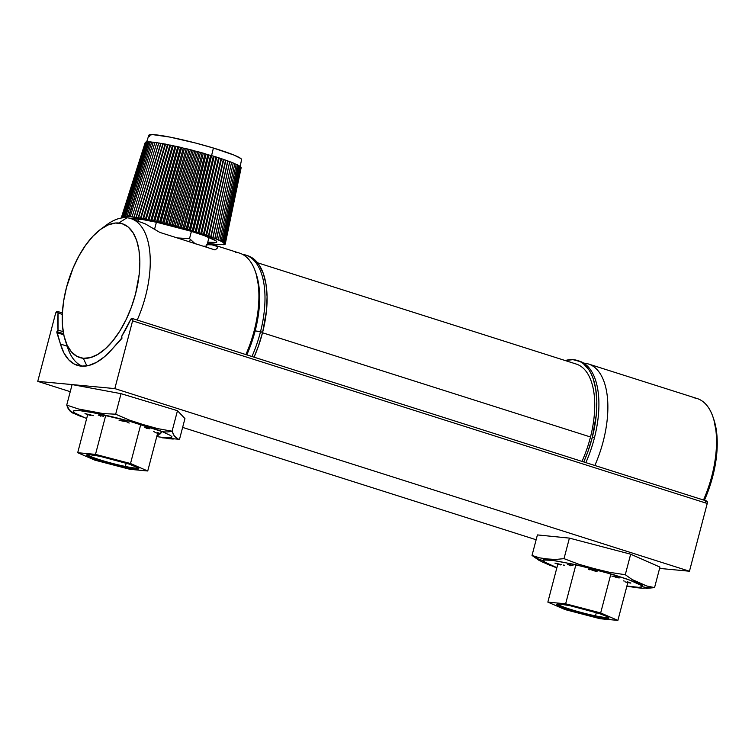 <?xml version="1.0" encoding="UTF-8"?>
<svg xmlns="http://www.w3.org/2000/svg" width="755" height="755" viewBox="0 0 755 755"><rect width="100%" height="100%" fill="white"/><g stroke="black" fill="none" stroke-linecap="round" stroke-linejoin="round"><path stroke-width="1.13" d="M63.769 334.824L57.248 332.757L60.447 344.044L63.92 352.953L68.658 359.748L74.49 364.193L81.229 366.137L88.637 365.524L96.47 362.362L104.454 356.766L112.325 348.923L121.932 338.382L121.8 336.05L130.492 319.846A78.369 38.033 107.6 0 1 121.8 336.05L121.593 338.693M121.159 338.759L112.325 348.923A78.369 38.033 107.6 0 1 77.303 365.344A78.369 38.033 107.6 0 1 60.447 344.044L67.176 346.177L60.447 344.044L56.861 332.606L56.918 331.596L63.533 333.701L56.918 331.596L56.984 332.596M63.75 334.739L57.21 332.662M63.184 331.69L58.022 330.058L56.918 331.596L58.022 330.058A78.369 38.033 107.6 0 1 58.05 313.032L62.306 314.382L58.05 313.032L58.022 330.058L63.184 331.69M55.521 313.618A2.425 1.18 107.6 0 1 57.456 311.409A2.425 1.18 107.6 0 1 58.05 313.032L57.116 311.4L55.521 313.618L37.75 381.36L70.243 391.685L37.75 381.36L55.521 313.618M536.144 539.749L182.635 427.405L536.144 539.749M132.144 318.431A2.425 1.18 107.6 0 0 130.492 319.846L132.219 318.459L132.597 320.856L707.227 503.481A2.425 1.18 -72.4 0 0 706.765 501.056L132.144 318.431A2.425 1.18 107.6 0 1 132.597 320.856L707.227 503.481L689.457 571.224L114.826 388.599L132.597 320.856L114.826 388.599L72.31 384.606L114.826 388.599L689.457 571.224L659.596 568.411L689.457 571.224L707.227 503.481L707.161 501.395L705.963 501.282M72.112 384.569L121.055 393.676L115.666 414.212L103.01 413.551L78.463 408.983L66.723 405.095L72.112 384.569L37.75 381.36L72.103 384.588L66.723 405.095L69.96 410.975L71.904 412.645L74.198 413.004A35.211 27.482 111.3 0 0 79.209 415.769A35.211 27.482 -68.7 0 0 83.097 416.873C72.801 413.183 64.005 407.341 92.818 412.617C122.452 418.223 154.954 428.481 162.07 431.577A35.211 27.482 -68.7 0 0 172.083 431.218L157.55 428.585L143.365 424.64L129.341 420.082L115.666 414.212L103.01 413.551L90.638 411.569L78.463 408.983L66.723 405.095L68.167 408.691M705.113 502.462L705.51 501.782M583.794 363.146A77.737 37.731 107.6 0 1 584.559 363.202A77.737 37.731 -72.4 0 0 583.794 363.146M594.836 465.476A77.737 37.731 -72.4 0 0 584.559 363.202A77.737 37.731 107.6 0 1 588.456 363.995A77.737 37.731 107.6 0 1 594.836 465.476M693.213 397.734A77.737 37.731 107.6 0 1 713.116 417.336A77.737 37.731 107.6 0 1 703.49 500.008A77.737 37.731 -72.4 0 0 697.12 398.527L588.456 363.995M713.824 419.469L716.986 435.909L716.58 455.567L712.654 476.754L708.237 490.826L704.387 500.301A75.236 36.514 -72.4 0 0 713.928 419.78L713.116 417.336M103.728 227.227A77.737 37.731 107.6 0 1 126.944 217.77L118.78 223.027A70.215 34.079 107.6 0 1 135.56 293.903A70.215 34.079 107.6 0 1 83.286 358.285L86.882 365.892L83.286 358.285A70.215 34.079 107.6 0 1 65.317 340.59A70.215 34.079 107.6 0 1 100.689 229.265A70.215 34.079 107.6 0 1 118.78 223.027L126.944 217.77A77.737 37.731 -72.4 0 0 106.927 224.679L100.689 229.265M65.317 340.59L67.752 347.932A77.737 37.731 -72.4 0 0 82.314 366.213A77.737 37.731 107.6 0 1 66.61 344.016M206.502 244.695L212.098 244.837L217.232 246.47L212.098 244.837L215.788 245.564L217.459 246.809L217.147 248.357L215.033 249.943L159.815 232.398L145.29 223.876L130.851 218.563A77.737 37.731 107.6 0 1 137.221 320.044A77.737 37.731 -72.4 0 0 126.944 217.77A77.737 37.731 107.6 0 1 130.851 218.563M235.598 252.302A77.737 37.731 107.6 0 1 255.501 271.904L256.322 274.348A75.236 36.514 -72.4 0 1 246.781 354.869L250.622 345.394L255.048 331.322L258.974 310.135L259.371 290.477L256.209 274.037M255.501 271.904A77.737 37.731 107.6 0 1 245.875 354.576A77.737 37.731 -72.4 0 0 239.505 253.095L215.788 245.564M215.033 249.943L159.815 232.398M83.286 358.285L76.897 356.36L71.423 351.896L67.101 345.092L64.071 336.183L62.467 325.537L62.344 313.542L63.703 300.669L66.506 287.41L73.141 267.921L78.945 255.917L85.598 245.243L92.846 236.315L100.406 229.482L107.984 224.999L115.307 223.036L122.074 223.669L128.039 226.877L132.956 232.54L136.655 240.439L138.986 250.264L139.854 261.636L139.231 274.131L135.56 293.903L131.436 307.04L126.142 319.535L119.885 330.935L112.901 340.779L105.464 348.697L97.857 354.388L90.364 357.625L83.286 358.285M557.803 604.038A26.151 2.397 -165.3 0 0 595.516 615.872L595.695 616.826A26.953 2.473 14.7 0 1 568.43 609.634A26.953 2.473 14.7 0 1 556.963 604.226A26.953 2.473 14.7 0 1 570.044 605.699A26.953 2.473 14.7 0 1 608.889 617.854A26.953 2.473 14.7 0 1 595.695 616.826L595.516 615.872A26.151 2.397 14.7 0 1 557.803 604.038M596.327 612.569L595.516 615.872L596.327 612.569M575.905 564.712L565.646 603.802L547.847 602.122L557.803 564.174L547.847 602.122L565.07 609.587L600.083 618.722L617.883 620.402L600.669 612.937L565.646 603.802L575.905 564.712M610.918 573.866L600.669 612.937L610.918 573.866M627.82 582.549L617.883 620.402L627.82 582.549M608.247 617.279A26.151 2.397 14.7 0 1 595.516 615.872A26.151 2.397 -165.3 0 0 608.247 617.279M547.847 602.122L565.07 609.587L600.083 618.722L617.883 620.402L600.669 612.937L565.646 603.802L547.847 602.122M570.044 605.699L598.942 613.428L605.576 615.91L608.879 618.213L606.152 618.468L595.695 616.826L566.788 609.096L560.153 606.614L556.86 604.311L559.587 604.057L570.044 605.699M87.655 454.623A26.151 2.397 -165.3 0 0 125.358 466.458L125.538 467.402A26.953 2.473 14.7 0 1 98.282 460.22A26.953 2.473 14.7 0 1 86.806 454.812A26.953 2.473 14.7 0 1 99.896 456.284A26.953 2.473 14.7 0 1 138.741 468.44A26.953 2.473 14.7 0 1 125.538 467.402L125.358 466.458A26.151 2.397 14.7 0 1 87.655 454.623M126.179 463.155L125.358 466.458L126.179 463.155M138.099 467.855A26.151 2.397 14.7 0 1 125.358 466.458A26.151 2.397 -165.3 0 0 138.099 467.855M77.699 452.707L94.913 460.173L129.935 469.308L147.735 470.988L130.521 463.523L95.498 454.378L77.699 452.707L94.913 460.173L129.935 469.308L147.735 470.988L157.644 433.219L147.735 470.988L130.521 463.523L95.498 454.378L77.699 452.707L87.674 414.665L77.699 452.707M99.896 456.284L128.794 464.014L137.495 467.487L138.731 468.798L133.257 468.761L120.866 466.392L96.64 459.682L90.005 457.2L86.712 454.897L89.439 454.642L99.896 456.284M105.757 415.297L95.498 454.378L105.757 415.297M140.77 424.452L130.521 463.523L140.77 424.452M119.913 420.554L127.397 421.941M144.564 427.198L149.82 428.774L146.829 428.415L147.008 427.736L146.177 428.396L149.688 428.642L144.564 427.198M157.436 432.568L160.843 433.757L155.011 432.568L158.172 433.351L158.323 432.804L158.172 433.351L160.598 433.804L157.436 432.568M177.472 410.692L184.947 418.591L179.558 439.127L178.34 439.202L175.32 437.098L173.527 434.814L172.083 431.218L177.472 410.692L172.083 431.218L157.55 428.585L143.365 424.64L129.341 420.082L115.666 414.212L121.055 393.676L177.472 410.692M178.841 439.25L162.061 437.777M166.968 438.476L173.216 439.061M179.558 439.127L178.34 439.202L179.558 439.127L184.947 418.591M68.79 409.597L72.99 413.079M91.799 415.222L85.051 413.617L90.43 415.448L84.975 413.655L93.45 415.627M129.199 423.045L127.793 422.592M127.472 422.036L122.725 420.544L119.101 420.365M103.652 416.345L98.197 415.099L103.652 416.345M98.896 415.099L100.726 416.194L100.906 415.514M178.34 439.202L174.396 436.041L172.083 431.218A35.211 27.482 111.3 0 1 162.07 431.577L156.757 436.607L165.194 437.758L171.555 437.626L171.951 436.786L170.46 435.456L162.07 431.577L129.464 421.214L92.818 412.617L79.973 410.692L73.622 410.824L73.216 411.664L74.717 412.994L83.097 416.873A35.211 27.482 111.3 0 1 79.209 415.769M153.425 431.558L154.275 431.784M537.409 534.917L532.02 555.444L537.409 534.917L569.402 538.117L564.013 558.643L555.595 559.464L547.517 558.964L539.598 557.86L532.02 555.444A35.211 35.06 15.7 0 0 543.307 560.663C541.09 557.794 557.992 560.616 594.006 569.128C629.519 579.396 645.582 585.219 642.165 586.616A35.211 35.06 15.7 0 0 654.557 587.607L646.818 586.012L639.419 583.087L632.18 579.566L625.282 574.725L609.549 572.328L594.081 568.591L578.821 564.259L564.013 558.643L555.595 559.464L547.517 558.964L539.598 557.86L532.02 555.444L538.919 560.285L550.782 565.731M611.852 576.046L619.27 577.943L616.391 577.622L616.571 576.943M630.859 583.049L625.131 581.888L628.283 582.662L628.424 582.114L628.283 582.662L630.651 583.096L627.377 581.841L630.859 583.049M633.058 587.324L643.156 588.334M626.829 586.295L642.071 588.268L654.557 587.607L659.945 567.081L654.557 587.607L646.818 586.012L632.18 579.566L625.282 574.725L609.549 572.328L594.081 568.591L578.821 564.259L564.013 558.643L569.402 538.117L630.67 554.198L625.282 574.725L630.67 554.198L659.945 567.081M541.543 561.663L556.822 567.93M570.648 565.684L570.421 564.825L570.242 565.504L567.6 564.381L573.007 565.608L567.618 564.362L570.771 565.797M564.429 565.212L563.334 565.051M554.925 563.117L560.484 564.919L554.991 563.079L561.682 564.646L554.925 563.107M624.225 581.067L623.375 580.84M589.249 569.77L590.618 569.61L597.13 571.78M596.677 571.195L591.552 569.648L588.447 569.591M626.792 586.012L637.918 587.362L640.976 587.248L642.165 586.616L641.467 585.484L628.585 579.623L612.824 574.442L574.989 564.504L552.339 560.342L544.497 560.031L543.307 560.663L544.006 561.795L556.888 567.656L545.705 562.909L543.307 560.663A35.211 35.06 -164.3 0 1 532.02 555.444L538.919 560.285M613.966 576.358L619.147 577.82L615.787 577.613M646.138 588.428L654.557 587.607A35.211 35.06 -164.3 0 1 642.165 586.616L638.938 587.381L626.905 586.031M565.212 360.55A77.737 37.731 107.6 0 1 577.405 360.484A77.737 37.731 107.6 0 1 592.354 437.117A77.737 37.731 107.6 0 1 583.775 461.966L587.89 451.679L592.354 437.117L594.449 437.777L592.354 437.117L596.242 415.25L596.818 401.49L595.742 389.004L593.053 378.264L591.127 373.687L588.853 369.695L583.313 363.608L580.104 361.579L572.96 359.644L565.08 360.588M585.861 462.626A77.737 37.731 -72.4 0 0 594.449 437.777A77.737 37.731 107.6 0 1 585.861 462.626M578.434 360.843A77.737 37.731 107.6 0 1 594.449 437.777A77.737 37.731 -72.4 0 0 579.491 361.145A77.737 37.731 -72.4 0 0 578.434 360.843M245.583 255.03A77.737 37.731 107.6 0 0 242.459 254.322A77.737 37.731 -72.4 0 1 260.532 331.662A77.737 37.731 107.6 0 1 251.953 356.511A77.737 37.731 -72.4 0 0 260.532 331.662L255.162 330.879L262.627 332.323A77.737 37.731 -72.4 0 1 254.048 357.172L258.153 346.885L262.627 332.323A77.737 37.731 -72.4 0 0 247.668 255.69L245.583 255.03A77.737 37.731 107.6 0 1 260.532 331.662L262.627 332.323L266.515 310.465L267.081 296.706L266.005 284.21L263.316 273.48L259.125 264.901L253.586 258.823L246.913 255.464M581.992 461.399A73.981 35.91 -72.4 0 0 590.495 436.985L262.514 332.757L590.495 436.985A73.981 35.91 -72.4 0 0 576.263 364.061L257.578 262.787M177.255 237.938L189.524 238.608L191.411 231.389L189.524 238.608L195.271 243.893M203.482 246.272L206.738 246.073L209.012 237.4M156.398 222.234L154.596 229.124M138.486 220.988L139.005 219.035M190.241 239.448L189.609 241.864M190.496 230.351L193.167 231.143A52.35 4.804 14.7 0 1 193.28 231.181L210.73 159.097L193.28 231.181A52.35 4.804 14.7 0 1 193.384 231.209L195.998 232.011A52.35 4.804 14.7 0 1 196.215 232.078L198.074 232.455L216.015 156.927L221.036 158.541L231.568 162.287L214.873 238.24L231.568 162.287L229.718 161.825L229.067 164.779L229.718 161.825M241.591 159.598L240.798 158.503L234.05 155.096L213.41 148.037L211.542 155.747L213.41 148.037A47.961 4.398 -165.3 0 0 148.801 135.287L146.385 142.893M122.886 217.799L122.838 217.733A52.35 4.804 14.7 0 1 122.82 217.704L122.744 217.402A52.35 4.804 14.7 0 1 122.744 217.374L122.838 217.119A52.35 4.804 14.7 0 1 122.857 217.1L123.131 216.893A52.35 4.804 14.7 0 1 123.159 216.874L123.612 216.713A52.35 4.804 14.7 0 1 123.65 216.704L124.282 216.591A52.35 4.804 14.7 0 1 124.339 216.581L125.132 216.515A52.35 4.804 14.7 0 1 125.207 216.515L126.17 216.496A52.35 4.804 14.7 0 1 126.255 216.496L127.387 216.534A52.35 4.804 14.7 0 1 127.491 216.543L128.784 216.619A52.35 4.804 14.7 0 1 128.897 216.628L130.341 216.761A52.35 4.804 14.7 0 1 130.473 216.779L132.068 216.959A52.35 4.804 14.7 0 1 132.21 216.978L133.946 217.204A52.35 4.804 14.7 0 1 134.097 217.223L135.985 217.497A52.35 4.804 14.7 0 1 136.145 217.525L138.156 217.846A52.35 4.804 14.7 0 1 138.325 217.874L140.458 218.242A52.35 4.804 14.7 0 1 140.647 218.27L142.893 218.676A52.35 4.804 14.7 0 1 143.082 218.714L145.441 219.167A52.35 4.804 14.7 0 1 145.639 219.205L146.253 219.129L168.044 144.582L146.253 219.129L148.103 219.696A52.35 4.804 14.7 0 1 148.301 219.733L169.054 148.055L148.103 219.696A52.35 4.804 14.7 0 1 148.301 219.733L150.849 220.271A52.35 4.804 14.7 0 1 151.057 220.309L171.602 148.593L150.849 220.271A52.35 4.804 14.7 0 1 151.057 220.309L153.69 220.875L151.887 220.3L173.263 145.668L175.056 146.253L153.69 220.875A52.35 4.804 14.7 0 1 153.897 220.922L175.056 146.253L175.99 146.262L154.832 220.941L156.596 221.526A52.35 4.804 14.7 0 1 156.814 221.574L176.934 149.754L156.596 221.526A52.35 4.804 14.7 0 1 156.814 221.574L157.842 221.621L178.775 146.895L157.842 221.621L159.569 222.206A52.35 4.804 14.7 0 1 159.796 222.253L179.69 150.387L159.569 222.206A52.35 4.804 14.7 0 1 159.796 222.253L162.589 222.914A52.35 4.804 14.7 0 1 162.825 222.97L165.666 223.659A52.35 4.804 14.7 0 1 165.892 223.716L185.343 151.736L165.666 223.659A52.35 4.804 14.7 0 1 165.892 223.716L168.761 224.424A52.35 4.804 14.7 0 1 168.988 224.48L188.212 152.453L168.761 224.424A52.35 4.804 14.7 0 1 168.988 224.48L171.866 225.216A52.35 4.804 14.7 0 1 172.102 225.273L175 226.028A52.35 4.804 14.7 0 1 175.226 226.085L193.988 153.935L175 226.028A52.35 4.804 14.7 0 1 175.226 226.085L178.105 226.859A52.35 4.804 14.7 0 1 178.331 226.915L196.876 154.709L178.105 226.859A52.35 4.804 14.7 0 1 178.331 226.915L181.2 227.699A52.35 4.804 14.7 0 1 181.427 227.765L184.267 228.557A52.35 4.804 14.7 0 1 184.494 228.614L202.585 156.276L184.267 228.557A52.35 4.804 14.7 0 1 184.494 228.614L187.287 229.416A52.35 4.804 14.7 0 1 187.514 229.473L190.26 230.275A52.35 4.804 14.7 0 1 190.477 230.341L208.861 154.945L213.372 156.115L216.015 156.927L198.074 232.455L198.754 232.87A52.35 4.804 14.7 0 1 198.952 232.936L200.839 233.333L218.572 157.738L200.839 233.333L201.406 233.72A52.35 4.804 14.7 0 1 201.594 233.786L203.944 234.56A52.35 4.804 14.7 0 1 204.133 234.616L206.379 235.381A52.35 4.804 14.7 0 1 206.549 235.437L223.725 159.664L225.849 160.4L225.188 163.354L225.849 160.4M131.03 218.62A44.875 4.115 14.7 0 1 190.439 231.096A44.875 4.115 14.7 0 1 216.808 241.94A44.875 4.115 14.7 0 1 207.785 242.11L215.883 242.497L216.808 241.902L216.072 240.883L204.426 235.664L190.439 231.096L157.21 222.414L143.025 219.639L130.898 218.648M145.79 142.072L146.262 142.176L145.79 142.072L122.206 216.402L145.79 142.072M145.413 142.261L121.8 216.609L145.413 142.261M239.326 166.109L240.09 166.327L224.084 242.61L240.09 166.327L239.326 166.109M238.438 165.6L239.382 165.864L223.31 242.11L239.382 165.864L238.438 165.6M234.767 163.844L236.211 164.231L219.884 240.345L236.211 164.231L234.767 163.844M233.22 163.203L234.814 163.609L218.384 239.675L234.814 163.609L233.22 163.203M187.297 229.416L186.211 228.916L205.03 153.652L206.115 154.152L187.297 229.416A52.35 4.804 14.7 0 1 187.514 229.473L206.115 154.152L207.87 154.473L208.861 154.945L190.269 230.284A52.35 4.804 14.7 0 1 190.477 230.341L192.289 230.69L210.654 155.294L192.289 230.69L193.176 231.143A52.35 4.804 14.7 0 1 193.28 231.181A52.35 4.804 14.7 0 1 193.384 231.209L211.542 155.747L193.176 231.143M174.99 226.028L173.565 225.471L193.337 150.462L194.752 151.019L193.988 153.935L194.752 151.019L199.226 152.038L205.03 153.652L186.211 228.916L184.494 228.614M162.599 222.914L160.919 222.338L181.625 147.555L183.295 148.14L162.599 222.914A52.35 4.804 14.7 0 1 162.825 222.97L183.295 148.14L187.438 148.962L193.337 150.462L173.565 225.471L172.102 225.273L191.874 150.264L171.876 225.216A52.35 4.804 14.7 0 1 172.102 225.273M138.165 217.846L136.306 217.317L158.833 142.912L160.692 143.441L138.165 217.846A52.35 4.804 14.7 0 1 138.325 217.874L160.692 143.441L165.581 144.101L169.894 145.158L169.054 148.055L169.894 145.158L170.611 145.111L149.028 219.686L148.301 219.743L149.028 219.686L170.611 145.111L172.433 145.687L171.602 148.593L172.433 145.687L173.263 145.668L151.887 220.3L151.057 220.309L153.69 220.875A52.35 4.804 14.7 0 1 153.897 220.922L154.832 220.941L175.99 146.262L181.625 147.555L160.919 222.338L159.796 222.253M154.983 142.346L156.766 142.837L154.983 142.346L132.134 216.704L154.983 142.346M153.265 142.138L154.907 142.582L153.265 142.138L130.285 216.477L153.265 142.138M135.994 217.506L134.145 216.987L156.842 142.61L158.682 143.12L135.994 217.506A52.35 4.804 14.7 0 1 136.145 217.525L158.833 142.912L136.145 217.525M140.468 218.242L138.599 217.695L160.966 143.271L162.825 143.809L140.468 218.242A52.35 4.804 14.7 0 1 140.647 218.27L162.825 143.809L167.44 144.667L166.591 147.565L167.44 144.667M142.903 218.686A52.35 4.804 14.7 0 1 143.082 218.714L165.081 144.214L142.903 218.686L141.034 218.129L163.212 143.667L140.647 218.27M145.639 219.205L166.591 147.565L145.451 219.167A52.35 4.804 14.7 0 1 145.639 219.205L148.093 219.696M153.907 220.922L156.587 221.517M156.814 221.574L159.56 222.206M181.2 227.699L179.935 227.17L199.226 152.038L200.49 152.567L199.745 155.492L200.49 152.567L202.151 152.84L183.088 228.038L181.427 227.765L199.745 155.492L181.2 227.699A52.35 4.804 14.7 0 1 181.427 227.765L183.088 228.038L202.151 152.84L203.321 153.35L202.585 156.276L203.321 153.35M223.725 159.664L206.379 235.381A52.35 4.804 14.7 0 1 206.549 235.437L208.682 236.192A52.35 4.804 14.7 0 1 208.842 236.249L225.188 163.354L208.682 236.192A52.35 4.804 14.7 0 1 208.842 236.249L210.739 236.692L227.736 160.853L210.853 236.976A52.35 4.804 14.7 0 1 211.004 237.023L212.882 237.485L229.728 161.579L212.882 237.731A52.35 4.804 14.7 0 1 213.023 237.787L214.76 238.467A52.35 4.804 14.7 0 1 214.892 238.514L216.713 238.976L233.267 162.967L216.477 239.165A52.35 4.804 14.7 0 1 216.6 239.212L216.638 239.042M216.6 239.222L218.035 239.835A52.35 4.804 14.7 0 1 218.138 239.882L219.422 240.468A52.35 4.804 14.7 0 1 219.516 240.515L220.639 241.062A52.35 4.804 14.7 0 1 220.715 241.109L220.734 241.053M220.724 241.109L221.668 241.628A52.35 4.804 14.7 0 1 221.744 241.666L222.517 242.138A52.35 4.804 14.7 0 1 222.574 242.176L224.084 242.61L223.187 242.61A52.35 4.804 14.7 0 1 223.225 242.638L223.659 243.034A52.35 4.804 14.7 0 1 223.688 243.063L225.037 243.478L240.977 167.138L225.037 243.478L223.942 243.412A52.35 4.804 14.7 0 1 223.961 243.44L224.037 243.742A52.35 4.804 14.7 0 1 224.037 243.761L223.942 244.025A52.35 4.804 14.7 0 1 223.924 244.044L223.65 244.252A52.35 4.804 14.7 0 1 223.622 244.271L223.169 244.431A52.35 4.804 14.7 0 1 223.131 244.441L222.498 244.554A52.35 4.804 14.7 0 1 222.442 244.563L221.64 244.62A52.35 4.804 14.7 0 1 221.574 244.629L220.602 244.639A52.35 4.804 14.7 0 1 220.526 244.639L219.384 244.611A52.35 4.804 14.7 0 1 219.29 244.601L217.997 244.516A52.35 4.804 14.7 0 1 217.884 244.507L216.43 244.375A52.35 4.804 14.7 0 1 216.307 244.365L214.703 244.186A52.35 4.804 14.7 0 1 214.571 244.167L212.825 243.941A52.35 4.804 14.7 0 1 212.684 243.922L210.796 243.639A52.35 4.804 14.7 0 1 210.636 243.62L208.616 243.299A52.35 4.804 14.7 0 1 208.456 243.27L207.521 243.11M145.224 142.497L121.593 216.864L122.82 217.704A52.35 4.804 14.7 0 1 122.82 217.704L121.583 217.176L122.744 217.402A52.35 4.804 14.7 0 1 122.744 217.374L121.593 216.864L145.328 142.516M239.958 167.44L241.581 159.635A47.961 4.398 -165.3 0 0 213.41 148.037L195.696 143.063L169.828 137.08L152.51 134.598L148.792 135.371L149.584 136.466M224.093 243.487L225.216 244.158L241.147 167.752L225.216 244.158L223.942 244.025A52.35 4.804 14.7 0 1 223.924 244.044L225.009 244.412L223.65 244.252A52.35 4.804 14.7 0 1 223.622 244.271L224.612 244.62L223.131 244.441A52.35 4.804 14.7 0 1 223.131 244.441L224.008 244.771L222.498 244.554A52.35 4.804 14.7 0 1 222.442 244.563L221.64 244.629A52.35 4.804 14.7 0 1 221.574 244.629L220.602 244.639A52.35 4.804 14.7 0 1 220.526 244.639L219.384 244.611A52.35 4.804 14.7 0 1 219.29 244.601L217.997 244.516A52.35 4.804 14.7 0 1 217.884 244.507L216.43 244.375A52.35 4.804 14.7 0 1 216.307 244.365L214.703 244.186A52.35 4.804 14.7 0 1 214.571 244.167L212.825 243.941A52.35 4.804 14.7 0 1 212.684 243.922L210.796 243.639A52.35 4.804 14.7 0 1 210.636 243.62L208.616 243.299A52.35 4.804 14.7 0 1 208.456 243.27L207.502 243.167M216.477 239.165L214.892 238.514L216.477 239.165A52.35 4.804 14.7 0 1 216.6 239.212L218.035 239.835A52.35 4.804 14.7 0 1 218.138 239.882L219.422 240.468A52.35 4.804 14.7 0 1 219.516 240.515L221.206 240.977L237.438 164.816L221.206 240.977L220.639 241.062A52.35 4.804 14.7 0 1 220.715 241.109L222.357 241.562L238.495 165.354L222.357 241.562L221.668 241.628A52.35 4.804 14.7 0 1 221.744 241.666L221.753 241.619M212.882 237.731A52.35 4.804 14.7 0 1 213.023 237.787L229.067 164.779L212.882 237.731L211.004 237.023L227.85 161.126L210.853 236.966A52.35 4.804 14.7 0 1 211.004 237.023L212.882 237.731M203.954 234.56A52.35 4.804 14.7 0 1 204.133 234.616L221.489 158.899L203.954 234.56L203.491 234.192L221.036 158.541L203.491 234.192L201.594 233.786L219.139 158.125L201.406 233.72A52.35 4.804 14.7 0 1 201.594 233.786M198.754 232.87A52.35 4.804 14.7 0 1 198.952 232.936L216.694 157.342L198.754 232.87L196.215 232.078L214.156 156.549L196.007 232.011A52.35 4.804 14.7 0 1 196.215 232.078L198.754 232.87M146.338 141.931L146.989 142.072L146.338 141.931L122.801 216.251L146.338 141.931M128.812 216.543L127.076 216.185L150.292 141.864L127.076 216.185L127.567 216.307M127.416 216.477L125.726 216.119L149.046 141.808L150.217 142.1M149.046 141.808L125.726 216.119L126.33 216.27M126.189 216.449L124.566 216.109L147.971 141.798L148.98 142.044M147.971 141.798L124.566 216.109L125.283 216.279M125.151 216.477L123.594 216.156L147.065 141.836L147.895 142.034M147.065 141.836L123.594 216.156L124.415 216.345M124.292 216.553L123.726 216.468M122.744 217.402L121.583 217.176L122.518 217.846M224.037 243.742L225.226 243.846L241.156 167.468L225.226 243.846L223.697 243.034M223.716 242.789L224.66 243.072L240.628 166.751L224.66 243.072L223.235 242.61M240.043 166.581L240.628 166.751M222.574 242.176L224.084 242.61L222.583 242.138M222.517 242.138L221.744 241.666L222.517 242.138M237.381 165.052L238.495 165.354M236.155 164.467L237.438 164.816M231.521 162.523L233.267 162.967M214.892 238.514L223.074 200.953M214.76 238.467L213.023 237.787L214.76 238.467M210.853 236.966L208.842 236.249L210.853 236.976M208.456 235.881L225.622 160.098L208.456 235.881M206.379 235.381L223.386 159.324L206.03 235.05L204.133 234.616M201.406 233.72L198.952 232.936L201.406 233.72M196.007 232.011L195.224 231.577L213.372 156.115L195.224 231.577L193.384 231.209M190.269 230.284L189.279 229.803L207.87 154.473L208.861 154.945M206.115 154.152L207.87 154.473L189.279 229.803L187.514 229.473M194.752 151.019L196.291 151.245L176.764 226.311L175.226 226.094L176.764 226.311L196.291 151.245L197.631 151.783L196.876 154.709L197.631 151.783L199.226 152.038L179.935 227.17L178.331 226.915M171.876 225.216L170.375 224.65L190.383 149.707L170.375 224.65L168.988 224.48M188.212 152.453L188.995 149.537L188.212 152.453M167.195 223.857L187.438 148.962L167.195 223.857L165.892 223.716L167.195 223.857M185.343 151.736L186.136 148.829L185.343 151.736M183.295 148.14L184.513 148.244L164.043 223.084L162.825 222.97L164.043 223.084L184.513 148.244L186.136 148.829M179.69 150.387L180.502 147.48L179.69 150.387M176.934 149.754L177.746 146.847L176.934 149.754M175.056 146.253L177.746 146.847M145.451 219.167L143.592 218.601L165.581 144.101L143.082 218.714M160.692 143.441L138.325 217.874M156.842 142.61L134.173 216.996M151.444 160.286L133.956 217.204L132.276 216.751M132.144 216.742L130.54 216.553M130.388 216.647L128.595 216.307L151.698 141.978L153.189 142.365M151.698 141.978L128.973 216.402M150.292 141.864L151.632 142.204M63.76 334.795L57.238 332.719M57.465 311.419L62.372 312.976M72.31 412.862L86.674 418.506M146.394 427.575L146.177 428.406M577.405 360.484L579.491 361.145"/></g></svg>
